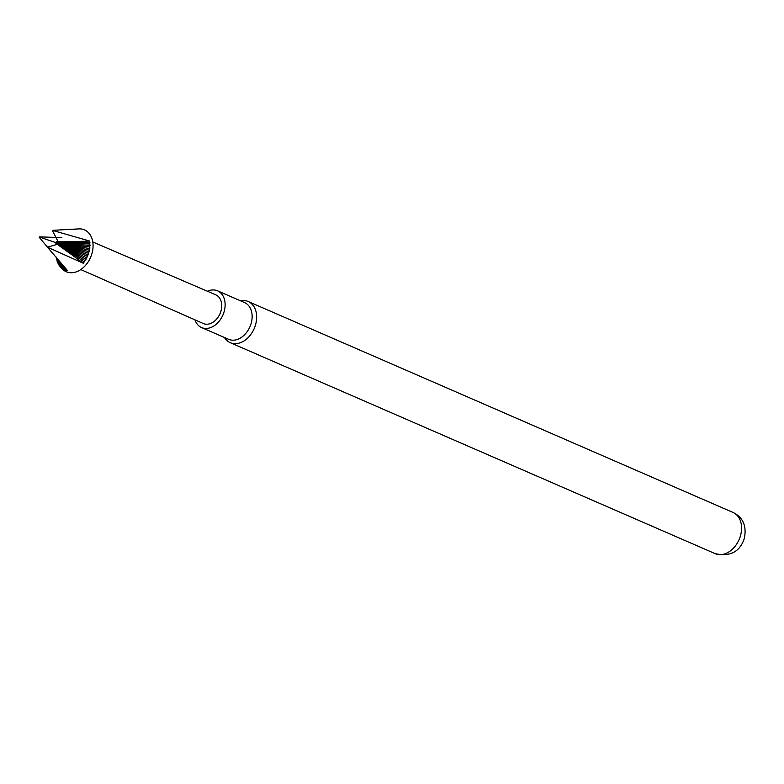 <?xml version="1.0" encoding="UTF-8"?>
<svg xmlns="http://www.w3.org/2000/svg" width="784" height="784" viewBox="0 0 784 784"><rect width="100%" height="100%" fill="white"/><g stroke="black" fill="none" stroke-linecap="round" stroke-linejoin="round"><path stroke-width="1.18" d="M89.709 241.06A312.914 137.984 -7.9 0 1 58.045 241.56L55.762 242.276L87.524 256.397L89.778 248.655L89.709 241.06L53.243 230.584A10.427 7.585 113.5 0 0 53.008 230.31L79.635 228.85A22.824 16.601 113.5 0 1 91.914 253.683A22.824 16.601 113.5 0 1 62.21 268.902L60.515 267.138M80.772 269.578L203.291 323.518A15.641 11.378 -66.5 0 0 220.921 311.17A15.641 11.378 -66.5 0 0 215.767 294.833L92.786 241.962M47.951 247.695L39.2 237.297A10.427 7.585 113.5 0 1 39.259 237.082A10.427 7.585 113.5 0 1 39.327 236.856L61.858 237.65M87.524 256.397L83.271 263.238A312.914 73.412 38.3 0 0 57.242 244.324L55.762 242.276L89.915 242.521M56.223 257.074L57.575 262.571L60.309 266.923L64.18 269.755L67.63 270.715L47.942 247.754A10.427 7.585 113.5 0 0 48.304 247.577L83.271 263.238M59.633 261.611L60.309 266.923L61.181 267.785L60.339 262.415M207.407 291.236A20.021 14.573 113.5 0 1 215.11 290.1A20.021 14.573 113.5 0 1 217.55 290.825A20.021 14.573 113.5 0 1 223.567 313.384A20.021 14.573 113.5 0 1 204.016 328.28A20.021 14.573 113.5 0 1 201.566 327.555A20.021 14.573 113.5 0 1 194.961 319.852M217.55 290.825L244.569 302.585A20.021 14.573 113.5 0 1 250.586 325.135A20.021 14.573 113.5 0 1 231.035 340.04A20.021 14.573 113.5 0 1 228.595 339.305L201.566 327.555M240.443 300.791A22.442 16.327 113.5 0 1 245.431 300.693A22.442 16.327 113.5 0 1 248.175 301.507A22.442 16.327 113.5 0 1 255.515 324.939A22.442 16.327 113.5 0 1 232.995 343.49A22.442 16.327 113.5 0 1 230.261 342.677A22.442 16.327 113.5 0 1 224.459 337.512M76.832 229.153L73.539 229.242M53.008 230.31L52.675 231.015L53.243 230.584M52.675 231.015L58.045 241.56M57.849 241.158L55.762 242.276L57.869 241.207M57.8 241.07L55.762 242.276L57.82 241.109M56.722 244.481L55.762 242.276L56.125 244.657L55.762 242.276L57.781 241.031M55.88 242.197L57.722 240.913M39.2 237.297L39.808 237.17L39.327 236.856M55.831 242.628L39.808 237.17M56.095 244.667A312.914 137.984 172.1 0 0 55.938 243.452M56.468 257.946L56.419 258.544M48.304 247.577L48.03 247.009L47.942 247.754M48.03 247.009L57.242 244.324M65.846 268.696L66.434 270.509M85.182 260.67L55.762 242.276L84.26 261.983M86.818 257.867L55.762 242.276L86.044 259.298M88.69 253.35L55.762 242.276L88.151 254.888M89.503 250.223L55.762 242.276L89.141 251.791M89.954 247.087L55.762 242.276L89.778 248.655M90.023 244.02L55.762 242.276L90.033 245.539M56.791 258.328L56.713 259.945M56.252 244.618L55.762 242.276L56.213 244.628M57.144 258.74L57.105 261.297M57.536 259.19L57.575 262.571M57.977 259.7L58.143 263.787M58.467 260.259L58.78 264.914M56.35 244.588L55.762 242.276L56.301 244.608M59.016 260.896L59.506 265.962M56.458 244.559L55.762 242.276L56.399 244.579M61.142 263.336L62.122 268.549M56.585 244.52L55.762 242.276L56.517 244.539M62.054 264.384L63.122 269.206M63.122 265.6L64.18 269.755M55.762 242.276L56.644 244.5M64.366 267.021L65.278 270.186M733.079 512.471C743.075 517.381 746.829 526.035 744.33 538.441C739.861 551.867 730.139 556.934 715.165 553.641A22.442 16.327 -66.5 0 0 740.429 535.903A22.442 16.327 -66.5 0 0 733.079 512.471L248.175 301.507M715.165 553.641L230.261 342.677"/></g></svg>
